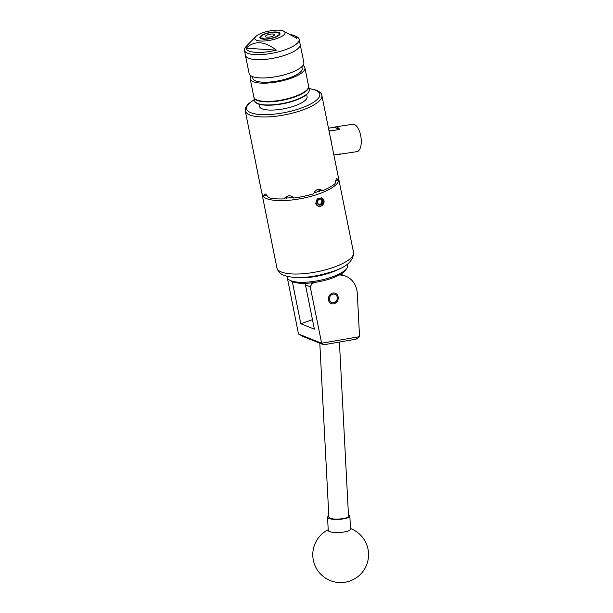 <?xml version="1.0" encoding="UTF-8"?>
<svg xmlns="http://www.w3.org/2000/svg" width="613" height="613" viewBox="0 0 613 613"><rect width="100%" height="100%" fill="white"/><g stroke="black" fill="none" stroke-linecap="round" stroke-linejoin="round"><path stroke-width="0.92" d="M332.238 293.236A5.555 4.812 111.8 0 0 328.399 298.378A5.555 4.812 111.8 0 0 331.227 303.588A5.555 4.812 111.8 0 0 334.338 303.627A5.555 4.812 111.8 0 0 338.184 298.485A5.555 4.812 111.8 0 0 335.349 293.275A5.555 4.812 111.8 0 0 332.238 293.236M310.691 282.945L312.063 283.49L310.247 286.807L321.618 343.211L359.555 336.675L357.302 293.543A22.329 19.355 111.8 0 0 345.816 276.21A22.329 19.355 111.8 0 0 339.219 275.007M315.35 282.348L312.063 283.49M359.555 336.675L356.084 339.188L323.741 344.759L321.61 343.234L298.485 334.001L287.236 277.291M292.332 281.689L300.814 323.748L314.377 329.158L305.45 284.892L306.339 283.275M312.461 319.679L300.814 323.748M340.698 274.164A22.329 19.355 -68.2 0 1 341.02 274.295L345.816 276.21M310.247 286.807L305.45 284.892M323.741 344.759L303.067 336.506L298.485 334.001M319.802 343.188L328.897 517.249A9.823 2.299 -3 0 0 336.031 519.088A9.823 2.299 -3 0 0 348.521 516.223L339.418 342.062M348.452 514.989A11.164 2.613 177 0 1 349.862 516.154L350.544 529.257A11.164 2.613 177 0 1 348.222 531.004A11.164 2.613 177 0 1 332.583 532.253A11.164 2.613 177 0 1 328.246 530.421L327.557 517.318A11.164 2.613 177 0 1 328.836 516.016M349.862 516.154A11.164 2.613 177 0 1 347.54 517.901A11.164 2.613 177 0 1 335.173 519.395A11.164 2.613 177 0 1 327.557 517.318M340.621 268.195A30.811 9.241 168.6 0 1 304.178 277.735A30.811 9.241 168.6 0 1 294.914 277.413M346.728 268.456L345.372 270.295A29.026 8.705 168.6 0 1 306.148 283.283A29.026 8.705 168.6 0 1 291.351 281.191L289.382 280.018A30.811 9.241 -11.4 0 0 305.09 282.241A30.811 9.241 -11.4 0 0 346.728 268.456A30.811 9.241 -11.4 0 0 347.686 265.299L347.456 264.142M287.045 276.325L287.275 277.482A30.811 9.241 -11.4 0 0 289.382 280.018M334.185 302.63A4.467 3.87 111.8 0 0 337.211 297.106A4.467 3.87 111.8 0 0 332.499 294.278A4.467 3.87 111.8 0 0 329.472 299.803A4.467 3.87 111.8 0 0 334.185 302.63M251.077 75.92A27.914 8.375 -11.4 0 0 250.181 78.816L253.866 97.084A27.914 8.375 -11.4 0 0 294.148 96.724A27.914 8.375 -11.4 0 0 308.584 86.05L304.899 67.782A27.914 8.375 -11.4 0 0 302.952 65.461M250.181 78.816A27.914 8.375 -11.4 0 0 290.462 78.456A27.914 8.375 -11.4 0 0 304.899 67.782M255.736 36.588A15.409 4.62 -11.4 0 0 262.525 41.071A15.409 4.62 -11.4 0 0 281.773 36.382A15.409 4.62 -11.4 0 0 283.421 31.002A15.409 4.62 -11.4 0 0 258.111 34.841A15.409 4.62 -11.4 0 0 255.736 36.588L246.058 46.565A27.914 8.375 -11.4 0 0 244.434 50.312L245.445 55.323A27.914 8.375 -11.4 0 0 264.54 59.446A27.914 8.375 -11.4 0 0 294.24 51.201A27.914 8.375 -11.4 0 0 300.163 44.289A27.914 8.375 -11.4 0 1 285.727 54.963A27.914 8.375 -11.4 0 1 245.445 55.323L249.131 73.598A27.914 8.375 -11.4 0 0 289.413 73.238A27.914 8.375 -11.4 0 0 303.849 62.564L299.152 39.278A27.914 8.375 -11.4 0 0 296.209 36.458L294.11 35.562A25.869 7.762 -11.4 0 0 291.121 34.688M252.985 76.763A25.233 7.571 -11.4 0 0 263.414 82.211A25.233 7.571 -11.4 0 0 289.221 77.958A25.233 7.571 -11.4 0 0 301.527 66.978M277.176 36.083A9.417 2.827 -11.4 0 0 279.176 33.746A9.417 2.827 -11.4 0 0 272.731 32.359A9.417 2.827 -11.4 0 0 262.709 35.14A9.417 2.827 -11.4 0 0 260.709 37.47A9.417 2.827 -11.4 0 0 267.153 38.864A9.417 2.827 -11.4 0 0 277.176 36.083M276.379 50.151C264.594 41.017 254.502 40.366 246.104 48.182A25.869 7.762 -11.4 0 0 276.379 50.151L246.104 48.182M244.434 50.312A27.914 8.375 -11.4 0 0 263.529 54.434A27.914 8.375 -11.4 0 0 293.229 46.19A27.914 8.375 -11.4 0 0 299.152 39.278M283.421 31.002L296.884 38.404A25.869 7.762 -11.4 0 0 294.11 35.562M306.646 94.509L307.082 96.655A24.336 7.302 168.6 0 1 294.493 105.965A24.336 7.302 168.6 0 1 259.36 106.279L258.931 104.133M333.863 154.936L340.598 153.901A13.846 6.145 81.3 0 1 339.541 154.292L356.942 151.633A13.846 6.145 -98.7 0 0 361.264 140.507A13.846 6.145 -98.7 0 0 352.759 124.263L335.357 126.922A13.846 6.145 81.3 0 1 339.717 129.473L329.825 130.983A13.846 6.145 -98.7 0 0 328.798 129.81M339.541 154.292A13.846 6.145 81.3 0 1 338.414 154.238M319.511 198.919A3.226 2.797 111.8 0 0 318.193 199.815A3.226 2.797 111.8 0 0 317.327 202.911A3.226 2.797 111.8 0 0 319.243 205.033A3.226 2.797 111.8 0 0 322.04 204.06A3.226 2.797 111.8 0 0 322.905 200.964A3.226 2.797 111.8 0 0 320.982 198.842A3.226 2.797 111.8 0 0 319.511 198.919M319.388 199.248L318.193 199.815L317.327 202.911L319.243 205.033L322.04 204.06L322.905 200.964L320.982 198.842L319.388 199.248M317.404 199.049A4.467 3.87 111.8 0 0 316.247 203.286A4.467 3.87 111.8 0 0 320.959 206.114A4.467 3.87 111.8 0 0 323.986 200.589A4.467 3.87 111.8 0 0 323.664 199.608L323.802 203.493L321.886 205.669L319.971 206.336C317.81 206.474 316.4 205.478 315.718 203.363L317.411 198.873L318.745 198.237L321.679 198.007L323.664 199.608M272.049 36.451A4.552 1.364 -11.4 0 0 274.409 34.711A4.552 1.364 -11.4 0 0 267.835 34.765A4.552 1.364 -11.4 0 0 265.475 36.512A4.552 1.364 -11.4 0 0 272.049 36.451M265.184 33.715A10.268 3.08 -11.4 0 0 260.196 36.588A10.268 3.08 -11.4 0 0 260.502 38.443L262.05 37.899L263.291 38.397L261.743 38.933A10.268 3.08 -11.4 0 0 274.701 37.508A10.268 3.08 -11.4 0 0 279.306 32.734A10.268 3.08 -11.4 0 0 265.184 33.715M336.238 179.019C336.851 178.337 337.411 178.72 337.932 180.176A39.079 11.724 -11.4 0 0 338.391 177.387L321.863 95.413A39.079 11.724 168.6 0 1 294.002 112.715A39.079 11.724 168.6 0 1 249.713 114.953A39.079 11.724 168.6 0 1 245.254 110.861L261.782 192.834A39.079 11.724 -11.4 0 0 264.218 195.915C264.211 194.352 264.693 193.746 265.674 194.083L268.823 197.746A39.079 11.724 -11.4 0 0 284.371 198.873L285.183 197.332L288.378 195.731C290.493 195.608 292.271 196.382 293.711 198.045A39.079 11.724 -11.4 0 0 313.726 193.777C314.377 191.67 315.672 190.237 317.603 189.494L320.66 189.501L322.338 190.773A39.079 11.724 -11.4 0 0 335.096 183.601L336.238 179.019L336.759 178.689M264.923 194.022L265.674 194.083M323.457 199.325L321.733 197.754L317.411 198.873M338.46 178.245A39.079 11.724 168.6 0 1 338.728 179.057A39.079 11.724 168.6 0 1 310.868 196.359A39.079 11.724 168.6 0 1 266.578 198.597A39.079 11.724 168.6 0 1 262.119 194.505A39.079 11.724 168.6 0 1 262.05 193.647M323.074 198.926L321.656 197.723M286.616 198.474L286.509 197.34A31.041 9.31 168.6 0 1 285.627 197.355M320.208 189.923A31.041 9.31 168.6 0 1 319.204 190.359L319.534 191.448M286.815 196.122A5.586 4.996 -140.4 0 0 286.746 197.976M319.197 191.072A5.586 4.843 111.8 0 0 318.362 189.294M266.908 194.972L264.218 195.915M337.932 180.176L335.579 180.383M286.409 196.459L284.371 198.873M322.338 190.773L319.204 189.524L319.204 190.359M286.302 196.543L286.509 197.34M321.051 190.26A31.684 9.502 168.6 0 1 313.986 193.011M293.229 197.516A31.684 9.502 168.6 0 1 285.091 198.007M262.188 38.596L262.05 37.899M321.61 197.984L318.745 198.237M320.155 198.505L322.032 200.612L321.204 203.731L322.04 204.06M321.204 203.731A37.316 11.195 168.6 0 1 318.768 204.589M322.032 200.612L322.905 200.964M331.449 142.952A13.846 6.145 -98.7 0 0 330.323 137.373M328.476 128.201L334.3 127.312A13.846 6.145 81.3 0 1 335.357 126.922M339.717 129.473L334.3 127.312M294.853 100.233A27.914 8.375 -11.4 0 0 309.297 89.559C309.45 93.398 304.615 97.069 294.799 100.57C278.279 106.501 255.253 107.022 254.571 100.593A27.914 8.375 -11.4 0 0 294.853 100.233M308.247 92.655A27.462 8.237 168.6 0 1 294.845 100.532M309.297 89.559L308.668 86.471A27.914 8.375 168.6 0 1 294.232 97.145A27.914 8.375 168.6 0 1 253.951 97.505L254.571 100.593M294.73 100.57A27.462 8.237 168.6 0 1 256.732 103.038M281.382 272.011A39.079 11.724 -11.4 0 0 325.672 269.774A39.079 11.724 -11.4 0 0 353.532 252.472C353.486 260.809 346.606 267.115 332.89 271.383C316.53 276.693 297.673 279.934 284.041 275.367C280.532 274.249 278.156 271.766 276.923 267.919A39.079 11.724 -11.4 0 0 281.382 272.011M254.395 99.712A37.286 11.187 -11.4 0 0 250.924 112.738A37.286 11.187 -11.4 0 0 300.485 108.355A37.286 11.187 -11.4 0 0 315.519 90.195A37.286 11.187 -11.4 0 0 309.113 88.678M328.208 529.716A27.914 27.914 0 0 0 337.05 582.35A27.914 27.914 0 0 0 350.506 528.552M305.649 283.306L305.833 284.194M321.863 95.413C321.879 93.705 320.093 91.965 316.515 90.203L309.082 88.502M254.357 99.536L248.196 103.957L245.484 107.926L245.254 110.861M338.728 179.057L353.532 252.472M262.119 194.505L276.923 267.919"/></g></svg>
